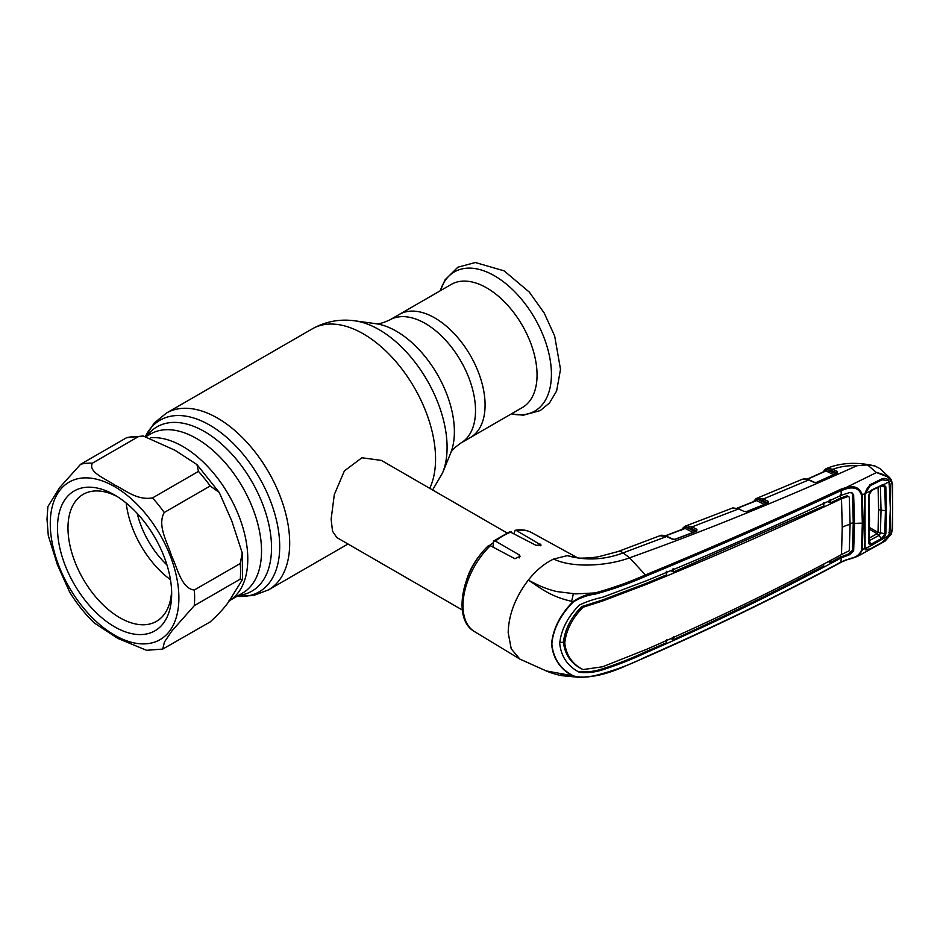 <?xml version="1.0" encoding="UTF-8"?>
<svg xmlns="http://www.w3.org/2000/svg" width="940" height="940" viewBox="0 0 940 940"><rect width="100%" height="100%" fill="white"/><g stroke="black" fill="none" stroke-linecap="round" stroke-linejoin="round"><path stroke-width="1.41" d="M434.809 317.943A71.088 41.043 60 0 1 481.257 380.594A71.088 41.043 60 0 1 470.353 437.558A71.088 41.043 -120 0 0 481.257 380.594A71.088 41.043 -120 0 0 434.809 317.943A71.088 41.043 -120 0 0 399.265 314.43A71.088 41.043 60 0 1 434.809 317.943M228.726 601.071L228.761 601.048A91.873 53.051 -120 0 0 242.837 527.422A91.873 53.051 -120 0 0 182.818 446.465A91.873 53.051 -120 0 0 150.682 437.735A91.873 53.051 60 0 1 247.784 558.983A91.873 53.051 60 0 1 228.761 601.048L242.508 593.116A91.873 53.051 60 0 0 256.585 519.491A91.873 53.051 60 0 0 196.566 438.522A91.873 53.051 60 0 0 150.623 433.974L146.311 436.466M506.848 532.839L381.382 460.412L361.912 457.768L344.381 470.928L334.311 494.581L331.127 519.209L332.537 531.218L336.837 537.562L462.304 610.001M536.153 584.093A44.544 25.721 -60 0 1 535.812 585.08M466.804 579.298A44.544 25.721 -60 0 1 482.502 552.097M489.564 545.435A44.544 25.721 -60 0 1 492.96 542.944M522.335 407.549A71.088 41.043 -120 0 0 533.227 350.585A71.088 41.043 -120 0 0 486.791 287.946A71.088 41.043 -120 0 0 451.247 284.421L389.712 319.953A71.088 41.043 60 0 1 425.256 323.466A71.088 41.043 60 0 1 471.692 386.117A71.088 41.043 60 0 1 460.8 443.081L522.335 407.549M166.979 564.975A64.966 37.506 60 0 1 137.228 513.452M170.469 579.71A73.32 42.324 60 0 1 126.219 503.065M171.597 590.708A73.32 42.324 60 0 1 156.475 621.34A73.32 42.324 60 0 1 99.981 601.706A73.32 42.324 60 0 1 67.986 527.916A73.32 42.324 60 0 1 83.166 494.358A73.32 42.324 60 0 1 117.265 496.579M171.667 593.845A80.746 46.612 60 0 1 114.574 626.804A80.746 46.612 60 0 1 57.481 527.916A80.746 46.612 60 0 1 114.574 494.957A80.746 46.612 60 0 1 171.667 593.845M164.242 512.5C156.91 525.695 167.649 542.568 171.538 555.81C177.437 567.878 181.502 588.793 194.31 590.014L240.252 563.495L242.238 552.955L231.78 520.948L219.255 492.466L210.184 485.98L164.242 512.5A102.084 58.938 60 0 0 152.515 497.918L198.458 471.398L196.942 464.56L174.946 450.248L143.197 435.984L138.309 436.677L92.379 463.197C87.808 472.256 105.856 478.789 114.645 485.017C125.455 490.116 136.911 500.574 152.515 497.918M162.726 649.093L210.184 621.904C220.7 612.351 227.903 603.962 231.78 596.724L242.52 579.475L240.252 579.122L194.31 605.642L171.95 630.905L164.453 641.985L162.726 649.093L146.546 650.292L117.923 638.448L94.329 623.009C85.046 614.032 76.81 603.703 69.619 592.012L57.399 564.729L48.304 535.683L47 519.209L47.881 506.601L59.69 487.519L80.652 464.243L126.583 437.723L143.197 435.984M801.891 479.423L801.891 479.423A1.116 0.893 66.6 0 0 801.891 479.423L803.159 479.024A1.116 0.881 77.8 0 0 803.019 479.071L801.891 479.423M803.348 479.012A1.116 0.881 77.8 0 0 803.159 479.024C804.393 478.554 806.403 478.848 809.199 479.905A1.116 0.681 114.4 0 0 808.694 479.952L803.019 479.071M833.874 474.806L826.002 470.952L807.437 479.259M826.002 470.952L825.308 471.175L826.002 470.952A1.116 0.705 -64 0 0 826.765 469.695A1.116 0.858 -104.2 0 1 827.188 468.343L832.875 469.295L837.481 471.551L837.34 473.208L817.013 482.361L813.899 482.326L808.694 479.952L763.409 498.964L768.274 501.384L768.144 503.1L747.171 511.56L744.116 511.442L738.629 508.893L692.063 526.894L696.94 529.373L696.798 531.159L674.803 539.442M825.026 471.163L823.91 471.657M827.635 468.249A1.116 0.893 -99.1 0 0 827.177 469.753L834.638 473.396L836.565 472.879L832.123 470.705L826.765 469.695L825.273 470.447A1.116 0.917 -121.7 0 1 825.602 469.001L827.188 468.343M865.011 547.891L862.274 550.206L858.467 555.881L884.998 541.17L891.05 534.202L892.201 529.02L892.648 507.389L892.201 485.134L891.05 480.634C888.312 476.709 883.541 474.042 876.75 472.632L889.722 477.72L879.84 468.531L874.799 465.946C856.751 461.752 840.583 462.645 826.307 468.625L825.966 468.79A1.116 0.964 -116.6 0 0 825.555 470.094A1.116 0.823 -160.1 0 1 825.637 470.893M834.638 473.396A1.116 0.705 -63.9 0 1 834.379 474.324M836.835 473.196A1.116 0.834 -158.3 0 0 836.659 472.89L836.565 472.879A1.116 0.705 -63.9 0 1 837.317 471.469M816.108 483.231L816.402 482.537A1.116 0.599 66.2 0 1 817.013 482.361M836.718 473.384A1.116 0.611 65.3 0 1 837.34 473.208M814.651 482.561A1.116 0.681 114.5 0 0 813.899 482.326M645.886 656.872C713.025 627.438 778.085 595.831 841.053 562.038L846.682 559.582C854.343 558.489 859.266 555.423 861.463 550.346L862.332 523.204L861.463 495.086C859.242 488.741 854.319 486.615 846.682 488.718L841.053 490.621C778.085 519.926 713.025 548.431 645.886 576.149C630.446 583.106 613.644 589.074 595.466 594.045C587.594 595.091 580.227 597.699 573.365 601.882C560.463 614.889 553.296 628.884 551.839 643.877C553.296 658.493 560.463 669.163 573.365 675.884C580.227 677.658 587.594 677.54 595.455 675.508C613.585 670.831 630.388 664.615 645.886 656.872L645.369 657.283L645.886 656.872M851.546 492.689L853.649 495.063L852.216 492.971L849.513 492.595L841.323 495.263C778.496 524.673 713.472 553.19 646.262 580.814L602.199 597.405C594.444 598.98 586.819 601.541 579.322 605.078C567.643 617.051 561.098 629.812 559.723 643.383C561.098 656.578 567.643 666.202 579.322 672.276C586.819 673.146 594.444 672.37 602.199 669.95C617.604 664.98 632.291 659.187 646.262 652.583C713.472 623.22 778.496 591.624 841.323 557.82L840.842 562.461C777.874 596.23 712.814 627.838 645.651 657.307L624.113 666.589C621.411 667.917 607.898 673.663 595.29 675.848L580.673 677.482L573.048 676.048C560.17 669.268 553.014 658.552 551.569 643.877C553.014 628.813 560.17 614.725 573.048 601.612C579.78 596.971 587.159 594.068 595.161 592.928C613.256 587.864 630 581.872 645.369 574.951L629.612 557.796C608.11 565.927 572.683 568.406 553.695 559.03L567.29 555.646L578.394 558.031L567.29 555.646C585.949 560.816 604.561 559.899 623.091 552.896A16.709 7.485 -110.7 0 0 617.98 551.569L659.845 535.765L666.636 536.517A1.116 0.681 -64.8 0 1 667.13 536.47C663.229 535.119 660.797 534.884 659.845 535.765M578.1 671.536C585.62 672.417 593.281 671.665 601.083 669.28C616.523 664.345 631.234 658.564 645.192 651.949L666.401 642.76L666.636 639.576M842.228 527.234A27.836 16.074 180 0 1 850.089 524.391L849.278 497.131L848.162 496.449L841.511 498.776L842.228 527.234L841.511 554.577C778.778 588.44 713.789 620.024 646.544 649.329L602.646 666.766L582.941 669.586L581.696 668.904C570.921 663.346 564.834 654.44 563.448 642.184L559.735 642.525M582.941 669.586C572.178 664.004 566.115 655.121 564.776 642.925C566.115 630.329 572.178 618.461 582.941 607.299L581.696 606.582C570.921 617.662 564.834 629.53 563.448 642.184L564.776 642.925M850.089 524.391L849.278 550.758L841.511 554.577M847.069 495.78L848.174 496.449L847.069 495.78L840.536 498.106L830.349 502.923L827.882 501.596M841.511 498.776C778.778 528.245 713.789 556.75 646.544 584.304L602.646 600.977L582.941 607.299M666.401 571.32L666.636 574.81L645.475 583.67L601.529 600.308L581.696 606.582M823.663 502.477L823.886 505.955L673.416 571.99L670.749 570.545M673.416 571.99L673.146 568.512M830.102 499.469L830.349 502.923M841.582 498.74L840.536 498.106L840.348 494.64M852.38 494.358L853.273 522.875L854.531 523.58A27.836 16.074 180 0 1 862.332 523.204A1.116 0.646 180 0 0 863.143 523.039L862.274 550.206L861.463 550.346M840.466 555.14L840.348 557.15L848.374 554.071L852.38 550.405L853.273 522.875A29.328 16.932 180 0 0 850.089 523.474M830.267 560.569L830.102 562.578L840.348 557.15L841.406 557.773L849.513 554.753L853.649 551.11L854.531 523.58L853.649 495.063M830.102 562.578L828.293 561.615M823.804 563.976L823.663 565.974C774.772 591.777 724.599 616.358 673.146 639.729L671.113 638.636M673.416 636.533L673.146 639.729M841.323 495.263L841.053 490.621A1.116 0.611 64.7 0 0 840.466 489.388L846.317 487.39L876.433 472.562L867.526 464.889L856.998 465.711C778.202 501.149 702.403 531.84 629.612 557.796L623.091 552.896L666.636 536.517L672.335 539.196A1.116 0.681 -64.8 0 1 672.84 539.149L672.84 539.149A1.116 0.681 -64.8 0 1 673.087 539.454M573.365 601.882L573.048 601.612C549.888 596.794 538.949 586.83 528.351 580.074C536.211 570.263 544.66 563.248 553.695 559.03M573.365 675.884L546.269 670.948L519.89 659.105L511.219 648.835L508.176 632.644C508.681 614.607 515.402 597.076 528.351 580.074C536.446 584.527 545.67 589.004 556.95 591.589L575.691 593.892L595.161 592.928L595.466 594.045M595.161 675.801L580.673 677.482L561.638 675.66C553.026 673.898 546.904 671.266 546.269 670.948M560.487 675.002L574.88 676.835M573.271 593.786A45.473 26.261 -60 0 1 571.555 601.283M490.328 545.705A57.152 32.994 120 0 0 462.997 605.63A57.152 32.994 120 0 0 474.488 631.586C452.175 619.202 461.798 570.768 488.271 545.799L490.328 545.705L514.932 558.736L520.102 556.269L519.244 554.917L495.486 541.111L493.571 541.052L492.96 547.092M493.571 541.052L509.727 531.735L535.929 545.282L541.099 545.082L516.495 530.595L515.179 530.301L513.957 533.391M645.886 576.149L645.369 574.951C712.485 547.256 777.521 518.739 840.466 489.388M891.05 534.202L881.72 542.827L869.958 549.395L865.305 549.853L864.354 546.399L864.73 493.688L862.274 494.898C859.982 487.837 854.66 485.334 846.317 487.39L846.682 488.718M861.463 495.086L862.274 494.898L863.143 523.039M864.354 546.399L864.683 545.705M865.011 493.43L864.706 495.133M864.354 496.907L864.683 496.32M840.466 562.437L846.541 559.981C850.594 558.395 851.628 558.865 858.467 555.881L847.011 559.664M888.899 483.971L889.945 483.748L890.556 508.505L889.945 532.522L889.416 535.095L888.406 534.942M888.899 532.639L889.945 532.522M891.05 480.634L891.132 479.518L891.05 480.634L888.406 481.914M864.73 493.688L869.958 484.77L881.72 478.954C884.446 477.955 886.749 478.389 888.629 480.258L889.945 483.748M892.201 529.02A1.116 0.681 2.4 0 0 892.565 528.55L892.565 484.664L891.273 479.682L889.722 477.72L891.132 479.518M869.958 484.77L869.7 485.921M874.799 465.946L867.526 464.889M828.822 471.798L829.773 470.728L828.986 470.106L827.964 471.363M856.998 465.711C848.209 465.37 840.172 466.557 832.875 469.295A1.116 0.705 -63.9 0 0 832.123 470.705M684.144 528.644L684.461 527.869L683.004 529.079M693.368 532.604L685.201 528.468L665.661 535.87M685.201 528.468L684.449 528.668L685.201 528.468A1.116 0.705 -63.1 0 0 685.977 527.187L684.755 527.528A1.116 0.834 -157 0 1 684.872 528.28L684.872 528.28A1.116 0.834 -157 0 1 684.802 528.409M675.355 539.337L672.335 539.196M696.94 529.373A1.116 0.717 -61.7 0 0 696.141 530.748L691.288 528.303L686.353 527.246L694.143 531.194L696.105 530.748A1.116 0.705 -63.1 0 1 696.881 529.337M685.977 527.187L686.353 527.246A1.116 0.893 -97.4 0 1 686.834 525.742L692.063 526.894A1.116 0.705 -63.1 0 0 691.288 528.303M767.651 503.076A1.116 0.846 23.6 0 0 767.463 502.747A1.116 0.74 -61 0 1 768.274 501.384M746.243 512.418L747.171 511.56M765.266 504.052A1.116 0.705 116.4 0 0 765.466 503.217L767.404 502.736A1.116 0.705 -63.6 0 1 768.18 501.326M767.463 502.747L762.645 500.374L757.405 499.328A1.116 0.858 -102.7 0 1 757.84 497.965L763.409 498.964A1.116 0.705 -63.6 0 0 762.645 500.374M739.122 508.846L732.906 507.906A1.116 0.881 -102.4 0 0 732.789 507.941L738.629 508.893A1.116 0.681 -65 0 1 739.404 509.257M755.607 500.809L755.913 500.021L754.444 501.279M756.254 500.574A1.116 0.834 21.8 0 0 756.183 499.704L755.913 500.021A1.116 0.917 -119.7 0 1 756.254 498.564L757.84 497.965M764.702 504.627L756.618 500.621L737.571 508.235M756.618 500.621L755.901 500.832L756.618 500.621A1.116 0.705 116.4 0 0 757.405 499.328L756.183 499.704A1.116 0.964 -115 0 1 756.653 498.353L801.891 479.435M758.227 497.895A1.116 0.893 -98.2 0 0 757.769 499.387L765.466 503.217M694.143 531.194A1.116 0.705 -63.1 0 1 693.932 532.028M686.435 525.812L685.248 526.177A1.116 0.964 -114.1 0 0 684.755 527.528L684.461 527.869A1.116 0.917 -119.1 0 1 684.825 526.4L686.834 525.742M732.789 507.941L685.483 526.083M759.261 499.363L758.404 499.704M760.577 500.785L762.14 500.139M868.607 495.451L869.524 519.221L868.936 542.744L870.781 545.529L868.607 543.485L868.607 495.451L870.781 490.715L872.073 489.74L883.565 484.429L885.844 486.861L879.828 486.38M880.428 486.485L881.027 510.197L880.428 533.227L879.111 535.365L877.196 533.673L878.007 532.393L878.595 509.398L878.077 487.261M869.171 538.138L877.149 533.685A5.57 2.985 60.8 0 1 878.982 535.436L869.065 540.794L872.073 545.094L865.07 548.678L865.564 549.43L870.334 548.913L882.073 542.38L888.453 536.728L889.158 535.236L872.073 545.094M869.453 529.244L877.149 533.685M870.663 544.342L881.708 538.42L884.798 534.002L885.398 510.866L884.798 487.073L882.895 485.122L872.073 489.74M865.07 548.678L865.07 493.524L870.334 485.604L882.073 479.811L888.453 480.622L889.158 481.621L882.895 485.122M871.697 490.386L865.07 493.524M889.158 535.236L890.333 508.634L889.158 481.621M885.844 486.861L886.443 510.714L885.844 533.92L883.565 538.373L882.895 537.539M882.12 539.513L878.982 535.436M885.844 533.92L878.007 532.393M882.12 484.77L881.708 485.416M868.936 542.744L868.607 543.485M877.984 532.381L869.488 527.481M389.712 319.953C382.615 323.149 377.939 324.394 375.683 323.666A82.027 47.364 60 0 1 396.375 331.209A82.027 47.364 60 0 1 450.565 453.362L442.611 472.808A96.115 55.495 60 0 0 379.126 329.67A96.115 55.495 60 0 0 354.873 320.834C339.857 318.754 325.675 321.421 312.339 328.824A102.084 58.938 60 0 1 363.38 333.888A102.084 58.938 60 0 1 429.745 488.33M268.546 589.862L253.342 595.561L236.986 596.301A99.1 57.223 60 0 0 278.299 529.526A99.1 57.223 60 0 0 209.632 425.08A99.1 57.223 60 0 0 145.524 436.301L154.242 423.012L166.462 413.048A102.084 58.938 60 0 1 217.504 418.1A102.084 58.938 60 0 1 284.197 508.058A102.084 58.938 60 0 1 268.546 589.862L347.988 544.002M146.699 436.242A94.858 54.767 60 0 1 204.438 431.542A94.858 54.767 60 0 1 269.146 525.918A94.858 54.767 60 0 1 238.572 595.384M511.407 413.859A80.358 46.389 -120 0 0 550.781 364.097A80.358 46.389 -120 0 0 494.593 275.867A80.358 46.389 -120 0 0 440.32 290.73M50.267 523.756A90.945 52.511 60 0 1 114.574 486.626A90.945 52.511 60 0 1 178.882 598.016A90.945 52.511 60 0 1 114.574 635.146A90.945 52.511 60 0 1 50.267 523.756M194.31 590.014A102.084 58.938 60 0 1 194.627 598.016A102.084 58.938 60 0 1 194.31 605.642M80.652 464.243A102.084 58.938 60 0 1 92.379 463.197M126.583 437.723A102.084 58.938 60 0 1 138.309 436.677M240.252 563.495A102.084 58.938 60 0 1 240.252 579.122M198.458 471.398A102.084 58.938 60 0 1 210.184 485.98M645.192 651.949L646.262 652.583M601.083 669.28L602.199 669.95M601.529 600.308L602.646 600.977M645.475 583.67L646.544 584.304M852.38 550.405L853.649 551.11M848.374 554.071L849.513 554.753M519.244 554.917L519.244 557.902M511.325 531.97A57.152 32.994 120 0 0 495.486 541.111M540.241 544.119L540.241 545.799M515.179 530.301C521.254 529.22 526.729 529.995 531.629 532.604A57.152 32.994 120 0 0 516.495 530.595M767.557 503.241L768.144 503.1M886.443 510.714L881.027 510.197A5.57 3.22 -179.9 0 1 878.595 509.398M869.524 519.221L869.195 519.867M432.588 489.975L442.611 472.808M166.462 413.048L312.339 328.824M375.683 323.666L354.873 320.834M450.565 453.362C451.071 451.047 454.478 447.616 460.8 443.081M440.249 290.766L445.043 279.85L457.862 267.207L475.346 262.519L504.11 270.849L529.29 292.082L544.154 312.938L554.647 335.921L560.51 369.314L556.633 390.958L549.548 402.907L540.3 410.569L523.333 415.198L511.337 413.906M242.238 552.955L242.52 579.475M196.942 464.56L219.243 492.478M825.532 470.928L807.107 479.165M816.602 482.314L836.917 473.161M809.199 479.905L814.404 482.267M474.488 631.586L519.89 659.105M617.98 551.569L598.815 556.656C591.46 558.207 578.112 558.266 578.394 558.031M531.629 532.604L577.63 557.866M884.998 541.17L891.332 534.073L892.565 528.55M869.876 485.863L869.841 485.886C868.501 486.309 867.091 488.295 865.611 491.832M825.485 469.06L822.864 472.139M684.872 528.28L665.344 535.765M696.599 531.029L674.991 539.255L672.84 539.149L667.13 536.47M746.783 511.489L767.898 503.006M737.254 508.14L756.136 500.597M685.213 526.2L684.72 526.447C682.452 528.315 681.383 529.69 681.512 530.56M756.159 498.611L753.398 501.702M882.554 485.146L871.827 490.339L868.971 495.075M868.971 495.039L868.971 542.956"/></g></svg>
